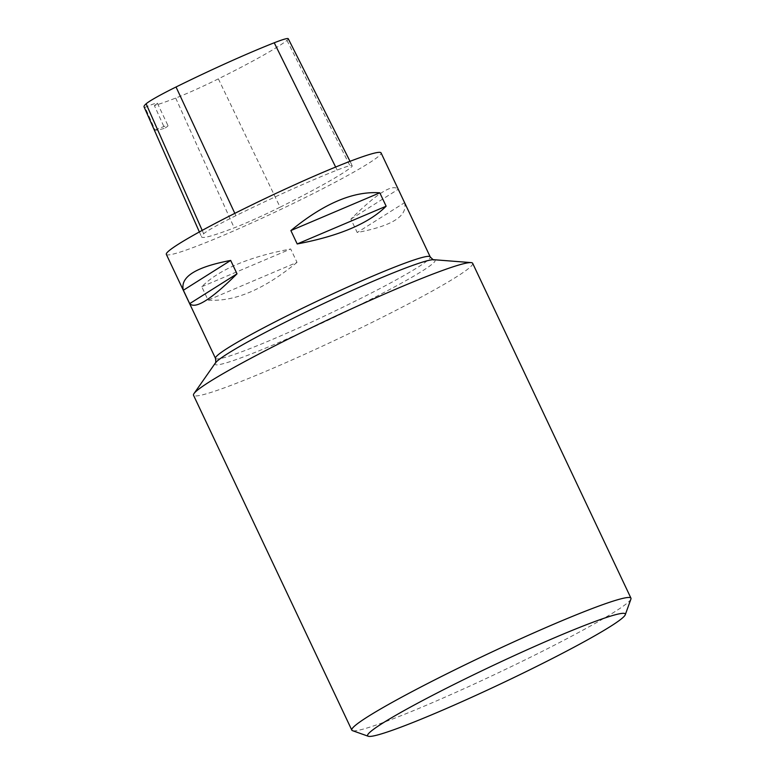 <?xml version="1.0" encoding="UTF-8"?>
<svg xmlns="http://www.w3.org/2000/svg" width="775" height="775" viewBox="0 0 775 775"><rect width="100%" height="100%" fill="white"/><g stroke="black" fill="none" stroke-linecap="round" stroke-linejoin="round"><path stroke-width="0.58" stroke-dasharray="3.88 2.91" d="M280.104 207.177A118.749 8.283 154.7 0 0 350.843 167.507A50.472 3.517 154.7 0 0 352.257 165.743A50.472 3.517 154.7 0 0 337.144 170.083A118.749 8.283 154.7 0 0 235.9 215.663A50.472 3.517 154.7 0 0 203.689 233.759A118.749 8.283 154.7 0 0 201.558 236.888A118.749 8.283 154.7 0 0 234.205 227.84A50.472 3.517 154.7 0 0 280.104 207.177L218.347 78.866A115.175 8.031 154.7 0 0 286.963 40.397A46.887 3.274 154.7 0 0 288.271 38.75M218.347 78.866A46.887 3.274 154.7 0 1 175.702 98.067A115.175 8.031 154.7 0 1 154.39 105.565L164.668 128.272A115.795 8.079 -25.3 0 1 155.097 130.103L145.07 107.347A115.175 8.031 154.7 0 1 144.043 106.834M154.39 105.565A23.754 1.657 154.7 0 0 157.364 103.172A23.754 1.657 154.7 0 0 145.07 107.347M166.334 254.374A118.749 8.283 154.7 0 0 305.079 197.635A118.749 8.283 154.7 0 0 381.058 152.878M404.531 202.692C407.931 215.963 392.16 225.903 357.217 232.51L350.891 219.122C376.805 193.401 392.576 183.472 398.205 189.303L404.531 202.692L357.217 232.51M297.019 262.367C264.091 289.414 234.447 302.008 208.088 300.119L201.752 286.731C219.083 269.506 248.736 256.922 290.693 248.978L297.019 262.367L208.088 300.119M155.097 130.103A23.754 1.657 -25.3 0 1 168.001 125.666A23.754 1.657 -25.3 0 1 164.668 128.272M201.752 286.731L290.693 248.978M350.891 219.122L398.205 189.303M472.663 263.306A154.38 10.772 -25.3 0 1 373.889 321.489A154.38 10.772 -25.3 0 1 193.517 395.25M630.937 599.027A154.38 10.772 -25.3 0 1 495.99 673.901A154.38 10.772 -25.3 0 1 352.48 730.651M286.963 40.397L350.843 167.507M335.643 167.042L337.144 170.083M234.825 213.358L235.9 215.663M202.197 230.388L203.689 233.759M175.702 98.067L234.205 227.84M215.498 358.389A118.749 8.283 154.7 0 0 354.243 301.649A118.749 8.283 154.7 0 0 430.222 256.893M215.382 362.981A121.723 8.486 154.7 0 0 357.227 306.135A121.723 8.486 154.7 0 0 433.855 259.712M350.029 161.316L352.257 165.743M199.369 231.948L201.558 236.888M157.364 103.172L168.001 125.666"/><path stroke-width="1.16" d="M350.029 161.316L288.271 38.75A46.887 3.274 154.7 0 0 274.234 42.78A115.175 8.031 154.7 0 0 176.032 86.994A46.887 3.274 154.7 0 0 146.117 103.802A115.175 8.031 154.7 0 0 144.043 106.834L199.369 231.948M381.058 152.878A118.749 8.283 154.7 0 0 270.155 196.143A118.749 8.283 154.7 0 0 166.334 254.374L215.498 358.389A118.749 8.283 154.7 0 1 319.319 300.148A118.749 8.283 154.7 0 1 430.222 256.893L381.058 152.878M189.691 303.635C195.319 309.467 211.091 299.537 237.005 273.817L230.679 260.429C195.736 267.036 179.965 276.975 183.365 290.247L189.691 303.635L237.005 273.817M297.203 243.96C339.159 236.017 368.803 223.432 386.144 206.208L379.808 192.82C353.448 190.931 323.795 203.525 290.877 230.572L297.203 243.96L386.144 206.208M379.808 192.82L290.877 230.572M230.679 260.429L183.365 290.247M368.232 736.25L352.48 730.651A154.38 10.772 -25.3 0 1 351.821 730.137L193.517 395.25A154.38 10.772 -25.3 0 1 193.992 393.593A154.38 10.772 -25.3 0 1 292.291 337.067A154.38 10.772 -25.3 0 1 471.074 262.609A154.38 10.772 -25.3 0 1 472.663 263.306L630.957 598.184A154.38 10.772 -25.3 0 1 630.937 599.027L625.27 614.749A142.503 9.939 -25.3 0 1 500.698 683.86A142.503 9.939 -25.3 0 1 368.232 736.25A142.503 9.939 -25.3 0 1 458.79 682.058A142.503 9.939 -25.3 0 1 625.27 614.749M351.821 730.137A154.38 10.772 -25.3 0 1 450.585 671.944A154.38 10.772 -25.3 0 1 630.957 598.184M274.234 42.78L335.643 167.042M176.032 86.994L234.825 213.358M146.117 103.802L202.197 230.388M471.074 262.609L433.855 259.712A121.723 8.486 154.7 0 0 321.422 304.594A121.723 8.486 154.7 0 0 215.382 362.981L193.992 393.593M433.855 259.712C434 260.478 432.789 259.538 430.222 256.893M215.382 362.981C215.876 363.582 215.915 362.051 215.498 358.389"/></g></svg>
